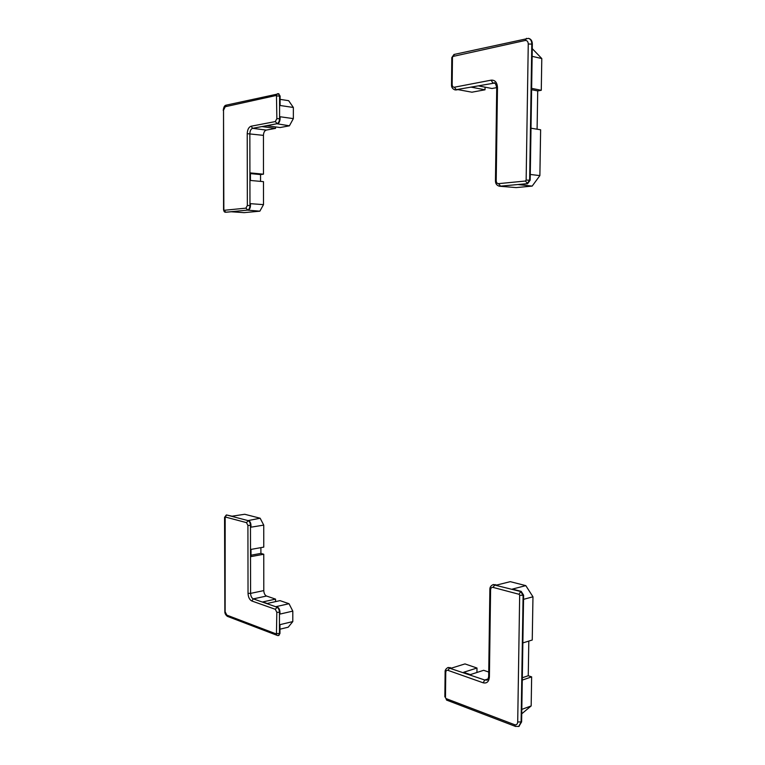 <?xml version="1.0" encoding="UTF-8"?>
<svg xmlns="http://www.w3.org/2000/svg" width="765" height="765" viewBox="0 0 765 765"><rect width="100%" height="100%" fill="white"/><g stroke="black" fill="none" stroke-linecap="round" stroke-linejoin="round"><path stroke-width="1.15" d="M493.349 584.613L496.868 585.015L510.265 581.658L525.804 585.627L512.407 589.079L521.204 591.383L523.614 595.17L521.615 721.892L518.919 726.377M448.118 667.539L451.656 668.065L464.967 663.915L476.987 668.027L463.667 672.272L470.332 674.606L483.652 670.303L488.739 672.053M476.987 668.027L476.93 672.473M525.804 585.627L532.966 596.796L532.249 640.018L522.858 642.916M528.806 641.08L528.252 675.734L531.646 676.872L531.168 705.932L521.74 713.802M521.816 709.385L531.168 705.932M522.275 680.085L531.646 676.872M522.313 677.761L528.252 675.734M523.556 599.33L532.966 596.796M499.784 186.258L516.165 187.588L532.172 186.096L518.517 184.604L527.582 183.734L530.183 180.177L532.335 44.102C532.258 41.071 531.149 39.206 529.007 38.508L528.739 38.451M455.213 89.916L458.178 89.658L471.9 92.202L485.02 89.792L485.058 87.172M496.724 87.631L491.991 88.501L478.259 85.862L471.288 87.172L485.02 89.792M537.097 129.199L537.719 90.911L541.276 90.289L541.792 58.551L532.258 48.635M532.172 186.096L539.88 175.606L540.625 129.782L531.006 128.214M530.269 174.458L539.88 175.606M531.608 89.696L537.719 90.911M531.637 88.358L541.276 90.289M532.144 56.342L541.792 58.551M278.728 635.428L279.952 633.487L279.961 624.651L292.794 621.582L292.804 611.111L279.961 614.085L279.961 612.239C279.799 609.571 278.909 607.831 277.303 607.008L276.175 606.607L289.007 603.719L280 600.63L267.205 603.47L262.787 601.921L275.563 599.119L266.526 596.031C264.872 595.189 263.954 593.382 263.791 590.599L263.762 554.243L251.016 556.595L251.006 549.404L263.762 547.118L263.743 525.106L250.977 527.181L250.968 525.373C250.815 522.782 249.983 521.156 248.462 520.506L260.148 518.221L244.714 514.271L232.044 516.203L226.583 514.979M275.563 601.615L275.563 599.119M292.804 611.111L289.007 603.719M279.952 629.203L288.233 627.195L292.794 621.582M263.743 525.106L260.148 518.221M263.762 554.243L260.903 553.391L260.894 547.625M251.016 555.208L260.903 553.391M278.623 93.76L280.105 96.046L280.095 105.493L293.358 107.473L293.349 118.623L280.095 116.758L280.095 118.718C279.923 121.53 279.015 123.232 277.36 123.815L289.409 125.823L280.124 127.535L266.947 125.785L262.405 126.646L275.553 128.377L266.258 130.088C264.547 130.691 263.609 132.45 263.447 135.367L263.476 174.181L250.423 172.919L250.432 180.464L263.485 181.649L263.504 204.638L250.471 203.672L250.471 205.546C250.318 208.223 249.466 209.763 247.927 210.174L259.851 211.178L244.121 212.641L231.202 211.771L225.952 212.24M263.476 174.181L260.54 174.583L260.549 181.382M263.504 204.638L259.851 211.178M280.105 99.364L288.654 100.684L293.358 107.473M293.349 118.623L289.409 125.823M275.553 126.923L275.553 128.377M250.423 173.607L260.54 174.583M519.072 594.29L492.985 587.386C491.56 587.195 490.767 588.008 490.594 589.834L489.399 676.929C488.959 681.672 486.884 683.623 483.174 682.801L447.936 670.341C446.626 670.054 445.909 670.771 445.756 672.492L445.479 697.651L446.005 698.579L514.606 724.704C516.452 725.172 517.484 724.264 517.704 721.988L519.674 595.237L519.072 594.29L520.678 591.517L493.081 584.661C490.853 585.646 489.782 587.252 489.868 589.48L489.877 589.213M519.674 595.237L523.097 595.313L520.678 591.517L521.204 591.383M492.985 587.386L495.108 584.556M490.594 589.834L489.868 589.48L488.682 676.136M489.399 676.929L488.682 676.48C488.07 679.234 487.448 680.439 486.798 680.075L484.761 680.018L447.86 667.606C445.823 668.782 444.905 670.274 445.125 672.091L445.134 671.766M487.353 679.827L486.798 680.075M483.174 682.801L484.761 680.018L488.118 678.909M447.936 670.341L450.04 667.501M445.756 672.492L445.125 672.091L444.857 696.886M445.479 697.651L447.123 700.3M446.005 698.579L446.569 700.08L515.687 726.492M514.606 724.704L515.161 726.281L518.66 726.482L521.099 722.084L523.097 595.313L523.614 595.17M517.704 721.988L521.615 721.892M453.033 56.419L452.459 57.327L452.163 84.513C452.278 86.388 453.014 87.287 454.372 87.22L491.197 80.153C495.06 79.933 497.154 82.41 497.48 87.593L496.208 180.655C496.322 182.606 497.116 183.6 498.579 183.648L525.488 181.018L526.138 180.119L528.261 44.007C528.099 41.492 527.056 40.325 525.115 40.497L453.033 56.419L454.439 54.382M525.115 40.497L526.502 38.336M452.459 57.327L451.799 57.815M452.163 84.513L451.503 84.934M496.208 180.655L495.452 180.798C495.471 183.743 496.829 185.56 499.516 186.249L527.047 183.677L529.648 180.119L531.799 43.978C531.723 40.937 530.614 39.072 528.472 38.374L453.98 54.478L451.799 57.595L451.513 84.743C451.331 87.191 452.469 88.903 454.946 89.878L494.553 83.06M454.372 87.22L456.485 89.974M491.197 80.153L492.775 82.907L495.06 83.366M497.48 87.593L496.715 88.042M494.027 82.907C494.898 82.237 495.797 83.882 496.724 87.841L495.452 180.913M498.579 183.648L500.673 186.306M525.488 181.018L527.582 183.734M526.138 180.119L530.183 180.177M528.261 44.007L532.335 44.102M225.139 611.598L225.178 516.977L246.483 522.629L247.917 525.412L248.032 593.334C248.262 597.245 249.524 599.798 251.828 600.994L275.304 609.294L276.825 612.296L276.442 634.022L226.832 615.127L224.862 611.225M225.178 516.977L226.641 514.988L247.965 520.592C249.486 521.242 250.318 522.858 250.471 525.459L250.585 593.391C250.748 596.193 251.656 598.029 253.311 598.88L276.806 607.114C278.412 607.936 279.301 609.686 279.464 612.354L279.454 633.611L278.489 635.533L277.456 635.514M226.832 615.127L227.913 616.561M276.442 634.022L277.007 635.313L227.387 616.361C225.56 614.926 224.719 613.281 224.862 611.417L224.556 517.341L226.325 514.979M276.825 633.554L279.952 633.487M276.825 612.296L279.961 612.239M275.304 609.294L277.303 607.008M251.828 600.994L253.311 598.88L266.526 596.031M248.032 593.334L250.585 593.391L263.791 590.599M247.917 525.412L250.968 525.373M246.483 522.629L248.462 520.506M224.193 210.289L245.9 208.157L247.353 205.508L247.219 133.665C247.449 129.562 248.74 127.086 251.102 126.225L275.295 121.578L276.863 118.661L276.471 95.415L225.254 106.727L223.523 110.189L223.849 209.715L225.704 212.221L247.42 210.136C248.969 209.725 249.811 208.185 249.964 205.508L249.849 133.655C250.012 130.719 250.939 128.941 252.641 128.329L276.844 123.748C278.498 123.155 279.416 121.463 279.579 118.651L279.588 95.969L278.364 93.674L277.36 93.77L276.471 95.415M223.523 110.189L223.562 209.763C223.916 211.542 224.585 212.364 225.579 212.221L226.201 212.249M245.9 208.157L247.927 210.174M247.353 205.508L250.471 205.546M247.219 133.665L263.447 135.367M251.102 126.225L252.641 128.329L266.258 130.088M275.295 121.578L277.36 123.815M276.863 118.661L280.095 118.718M276.863 95.988L280.105 96.046M225.254 106.727L226.545 105.073M278.881 93.76L226.115 105.168C224.623 105.341 223.667 107.043 223.237 110.303L223.237 110.418M493.081 584.661L493.597 584.527M447.86 667.606L448.376 667.443M518.66 726.482L519.186 726.281M529.007 38.508L528.472 38.374M455.481 89.974L454.946 89.878M500.042 186.297L499.516 186.249M278.986 635.409L278.489 635.533M225.579 212.221L226.077 212.259"/></g></svg>
